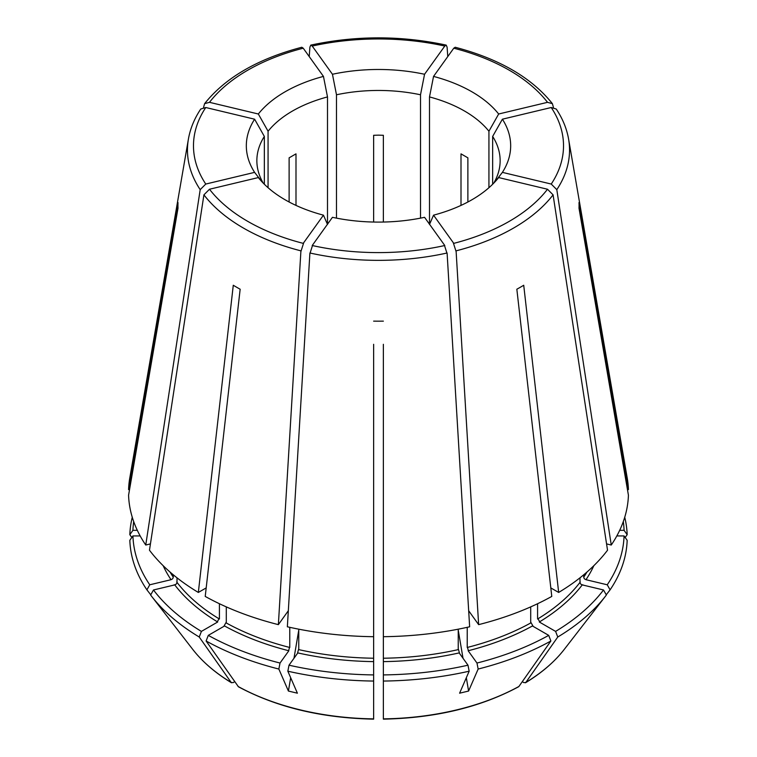 <?xml version="1.0" encoding="UTF-8"?>
<svg xmlns="http://www.w3.org/2000/svg" width="757" height="757" viewBox="0 0 757 757"><rect width="100%" height="100%" fill="white"/><g stroke="black" fill="none" stroke-linecap="round" stroke-linejoin="round"><path stroke-width="1.14" d="M593.829 565.706A222.596 128.52 180 0 1 585.965 579.701L607.246 584.792L610.095 589.835L606.243 594.803M586.826 579.758C584.565 579.484 583.59 578.386 583.893 576.456M586.949 572.055A220.164 127.11 180 0 1 583.723 577.175L583.723 574.809M493.753 183.147A121.64 70.231 0 0 0 500.14 160.683A121.64 70.231 0 0 0 492.656 136.421L502.393 119.199A132.172 76.306 180 0 1 502.393 172.369L551.238 184.055L556.802 189.657L611.259 545.031L606.565 543.904M502.393 172.369L495.4 181.396M607.246 584.792A245.628 141.805 0 0 0 624.071 535.937L616.823 535.937M627.458 489.599L628.424 489.599L579.001 202.564A200.567 115.793 180 0 1 579.001 208.184L628.424 495.22A249.971 144.322 180 0 1 611.259 545.031M628.424 489.599A249.971 144.322 0 0 0 627.231 478.064L568.592 139.099A191.038 110.295 180 0 1 556.802 189.657M625.178 537.489L627.165 534.679L624.071 530.316L619.69 530.316M624.733 517.268A248.712 143.593 180 0 1 627.165 534.679M623.304 521.582A245.628 141.805 180 0 1 624.071 530.316M553.433 107.39L552.392 103.652L547.51 102.327L498.664 114.004A132.172 76.306 180 0 0 433.543 76.41L429.503 96.924L429.503 224.223M552.392 103.652C531.603 77.63 499.204 58.838 455.203 47.256L453.774 48.202L433.543 76.41M461.004 205.402L461.004 153.86L467.883 157.835L467.883 201.996M429.503 96.924A121.64 70.231 180 0 1 488.927 131.235L488.927 187.717M488.927 131.235L498.664 114.004M298.76 629.181L298.76 649.62A220.164 127.11 180 0 0 373.636 658.221L373.636 636.694A249.971 144.322 180 0 1 287.357 626.787L309.906 252.999A191.038 110.295 180 0 0 447.094 252.999L469.643 626.787A249.971 144.322 0 0 1 383.364 636.694L383.364 344.303M383.364 389.107L383.364 581.348M447.775 56.567L447.094 47.114L446.185 45.108L444.785 46.054L424.554 74.262A132.172 76.306 180 0 0 332.446 74.262L336.487 94.776L336.487 218.139M309.225 56.567L309.906 47.114L310.815 45.108L312.215 46.054L332.446 74.262M373.636 222.047L373.636 135.295L378.5 135.153L383.364 135.295L383.364 222.047M336.487 94.776A121.64 70.231 180 0 1 420.514 94.776L420.514 218.139M420.514 94.776L424.554 74.262M373.636 636.694L373.636 344.303M373.636 389.107L373.636 581.348M203.567 107.39L204.608 103.652L209.49 102.327L258.336 114.004A132.172 76.306 180 0 1 323.457 76.41L303.226 48.202L301.797 47.256C257.796 58.838 225.397 77.63 204.608 103.652M289.117 201.996L289.117 157.835L295.996 153.86L295.996 205.402M327.497 224.223L327.497 96.924A121.64 70.231 180 0 0 268.073 131.235L268.073 187.717M268.073 131.235L258.336 114.004M327.497 96.924L323.457 76.41M131.822 537.489L129.835 534.679A248.712 143.593 180 0 1 132.267 517.268M133.696 521.582A245.628 141.805 0 0 0 132.929 530.316L137.31 530.316M129.542 489.599L128.576 489.599A249.971 144.322 180 0 1 129.769 478.064L188.408 139.099A191.038 110.295 180 0 0 200.198 189.657L205.762 184.055A185.02 106.822 180 0 1 205.762 107.513L200.747 109.036C194.35 118.641 190.234 128.662 188.408 139.099M128.576 489.599L177.999 202.564A200.567 115.793 180 0 0 177.999 208.184L128.576 495.22A249.971 144.322 0 0 0 145.741 545.031L200.198 189.657M263.247 183.147A121.64 70.231 180 0 1 256.86 160.683A121.64 70.231 180 0 1 264.344 136.421L264.344 184.254M261.6 181.396L254.607 172.369A132.172 76.306 180 0 1 254.607 119.199L205.762 107.513M264.344 136.421L254.607 119.199M234.727 681.688L233.061 682.644L231.197 682.483L199.233 637.016A248.712 143.593 180 0 1 151.457 596.109A248.712 143.593 180 0 1 150.634 595.021L153.482 589.977L174.753 584.896A222.596 128.52 180 0 0 217.694 621.999L201.409 631.395L199.233 637.016M150.757 594.803L146.905 589.835A248.712 143.593 180 0 1 129.835 540.299L132.929 535.937L140.177 535.937M146.905 589.835L149.754 584.792A245.628 141.805 180 0 1 132.929 535.937M149.754 584.792L171.035 579.701A222.596 128.52 180 0 1 163.171 565.706M173.107 576.456C173.41 578.386 172.435 579.484 170.174 579.758M173.277 574.809L173.277 577.175A220.164 127.11 180 0 1 170.051 572.055M150.435 543.904L145.741 545.031M153.482 589.977A245.628 141.805 0 0 0 201.409 631.395M219.284 618.327L217.041 622.226M176.835 581.65C177.138 583.571 176.163 584.678 173.892 584.943M177.006 577.818L177.006 582.37A220.164 127.11 180 0 0 219.416 619.018L219.416 603.726M206.188 587.915L198.334 592.447A249.971 144.322 180 0 1 149.47 550.216L203.917 194.852L209.49 189.241L258.336 177.564A132.172 76.306 0 0 0 285.039 199.744A132.172 76.306 180 0 0 323.457 215.168L303.226 243.366A185.02 106.822 180 0 1 247.671 221.318A185.02 106.822 180 0 1 209.49 189.241M198.334 592.447L233.279 285.247A200.567 115.793 180 0 0 240.158 289.221L205.223 596.421A249.971 144.322 0 0 0 278.368 624.639L300.917 250.851A191.038 110.295 180 0 1 243.413 228.056A191.038 110.295 180 0 1 203.917 194.852M300.898 251.579L303.68 242.827M327.497 224.441L323.457 215.168M238.077 686.457A203.51 117.496 0 0 0 373.636 718.876L373.636 719.15C321.706 718.071 276.636 707.284 238.436 686.779L206.112 640.99L208.289 635.369L224.574 625.963A222.596 128.52 180 0 0 288.843 650.755L280.024 663.037A245.628 141.805 180 0 1 208.289 635.369M373.636 718.876L373.636 681.054A248.712 143.593 180 0 1 287.84 671.204L289.013 665.195L297.832 652.913A222.596 128.52 180 0 0 373.636 661.618L373.636 674.913A245.628 141.805 0 0 1 289.013 665.195M290.669 677.723L288.408 691.046L297.397 693.194L287.84 671.204M288.408 691.046L278.85 669.046A248.712 143.593 180 0 1 206.112 640.99M278.85 669.046L280.024 663.037M289.704 646.809L288.483 651.105M226.163 622.301L223.921 626.2M226.296 606.887L226.296 622.983A220.164 127.11 180 0 0 289.77 647.472L289.77 627.326M288.322 610.757L278.368 624.639M373.636 657.568L373.636 661.997M298.693 648.967L297.473 653.253M383.364 321.138A200.567 115.793 180 0 1 373.636 321.138M309.887 253.727L312.669 244.975M447.113 253.727L444.331 244.975M424.554 217.316A132.172 76.306 180 0 1 332.446 217.316L312.215 245.514A185.02 106.822 180 0 0 444.785 245.514L424.554 217.316M383.364 718.876A203.51 117.496 0 0 0 518.923 686.457L518.564 686.779C480.364 707.284 435.294 718.071 383.364 719.15L383.364 661.618A222.596 128.52 180 0 0 459.168 652.913L467.987 665.195A245.628 141.805 180 0 1 383.364 674.913M518.923 686.457L550.888 640.99A248.712 143.593 180 0 1 478.15 669.046L476.976 663.037L468.157 650.755A222.596 128.52 180 0 0 532.426 625.963L548.711 635.369A245.628 141.805 180 0 1 476.976 663.037M383.364 681.054A248.712 143.593 180 0 0 469.16 671.204L459.603 693.194L468.592 691.046L478.15 669.046M469.16 671.204L467.987 665.195M458.307 648.967L459.527 653.253M383.364 657.568L383.364 661.997M383.364 636.694L383.364 658.221A220.164 127.11 180 0 0 458.24 649.62L458.24 629.181M550.888 640.99L548.711 635.369M530.837 622.301L533.079 626.2M467.296 646.809L468.517 651.105M467.23 627.326L467.23 647.472A220.164 127.11 180 0 0 530.704 622.983L530.704 606.887M468.678 610.757L478.632 624.639A249.971 144.322 180 0 0 551.777 596.421L516.842 289.221A200.567 115.793 0 0 0 523.721 285.247L558.666 592.447A249.971 144.322 180 0 0 607.53 550.216L553.083 194.852L547.51 189.241L498.664 177.564A132.172 76.306 180 0 1 433.543 215.168L453.774 243.366A185.02 106.822 180 0 0 547.51 189.241M603.518 589.977L582.247 584.896A222.596 128.52 180 0 1 539.306 621.999L555.591 631.395A245.628 141.805 0 0 0 603.518 589.977L606.366 595.021A248.712 143.593 180 0 1 605.543 596.109A248.712 143.593 180 0 1 557.767 637.016L525.803 682.483L523.939 682.644L522.273 681.688M624.071 535.937L627.165 540.299A248.712 143.593 180 0 1 610.095 589.835M579.994 577.818L579.994 582.37A220.164 127.11 180 0 1 537.584 619.018L537.584 603.726M550.812 587.915L558.666 592.447M456.102 251.579L453.32 242.827M429.503 224.441L433.543 215.168M555.591 631.395L557.767 637.016M539.959 622.226L537.716 618.327M458.24 630.165L463.019 658.278M466.331 677.723L468.592 691.046M553.083 194.852A191.038 110.295 180 0 1 456.083 250.851L478.632 624.639M298.76 630.165L293.981 658.278M254.607 172.369L205.762 184.055M568.592 139.099C566.766 128.662 562.65 118.641 556.253 109.036L551.238 107.513L502.393 119.199M492.656 136.421L492.656 184.254M129.835 534.679L132.929 530.316M373.636 681.054L373.636 674.913M580.165 581.65C579.862 583.571 580.837 584.678 583.108 584.943M453.774 48.202A185.02 106.822 180 0 1 547.51 102.327M312.215 46.054A185.02 106.822 180 0 1 444.785 46.054M209.49 102.327A185.02 106.822 180 0 1 303.226 48.202M231.519 682.786C215.348 672.973 202.412 661.836 192.723 649.374A203.51 117.496 0 0 0 231.197 682.483M525.803 682.483A203.51 117.496 0 0 0 564.277 649.374L605.543 596.109M551.238 107.513A185.02 106.822 180 0 1 551.238 184.055M446.185 45.108C401.059 35.447 355.932 35.447 310.815 45.108M192.723 649.374L151.457 596.109M564.277 649.374C554.588 661.836 541.652 672.973 525.481 682.786"/></g></svg>
